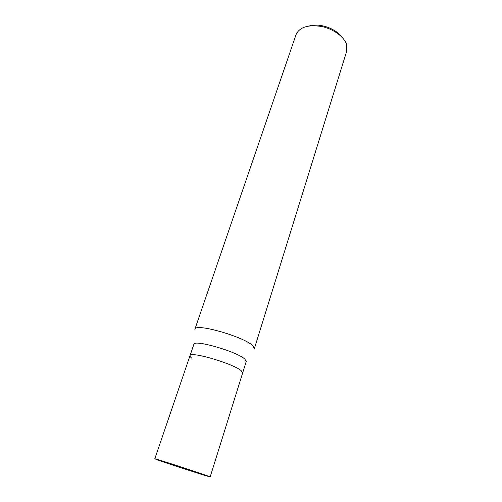<?xml version="1.0" encoding="UTF-8"?>
<svg xmlns="http://www.w3.org/2000/svg" width="502" height="502" viewBox="0 0 502 502"><rect width="100%" height="100%" fill="white"/><g stroke="black" fill="none" stroke-linecap="round" stroke-linejoin="round"><path stroke-width="0.75" d="M157.471 459.857L154.811 458.803C153.06 457.793 199.056 472.689 208.274 476.128L210.175 476.9C210.953 477.59 168.452 463.835 157.471 459.857M241.305 370.79C233.731 363.724 189.693 350.842 190.001 355.692C189.693 350.842 233.731 363.724 241.305 370.79L242.673 372.904L241.305 370.79M210.175 476.9L246.25 361.459L244.932 359.2C237.54 351.764 193.716 339.095 193.879 344.341L154.811 458.803M191.984 358.302C190.471 357.192 189.812 356.32 190.001 355.692M252.964 345.934L254.351 348.664L346.756 51.035L346.744 44.973C344.617 37.11 333.598 28.921 321.443 26.48C308.052 24.472 299.606 27.139 296.111 34.481L194.895 329.23C194.864 322.661 244.901 336.942 252.964 345.934M194.927 330.147L194.895 329.23M340.996 36.188C334.916 28.118 319.203 22.979 309.527 25.903M182.483 467.864L193.075 471.698"/></g></svg>

